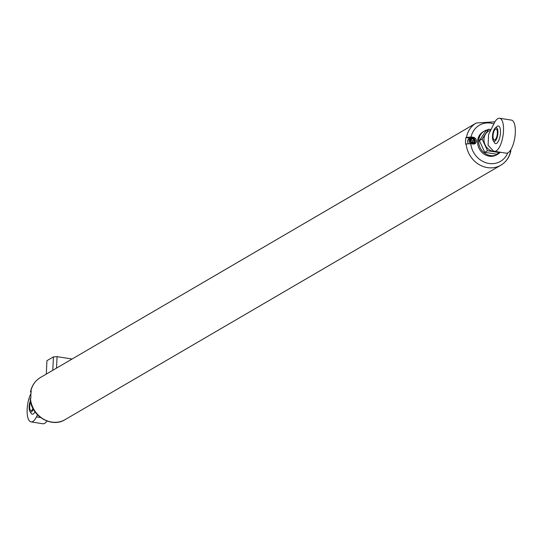 <?xml version="1.0" encoding="UTF-8"?>
<svg xmlns="http://www.w3.org/2000/svg" width="542" height="542" viewBox="0 0 542 542"><rect width="100%" height="100%" fill="white"/><g stroke="black" fill="none" stroke-linecap="round" stroke-linejoin="round"><path stroke-width="0.81" d="M46.287 374.082L46.944 360.681L53.434 356.887L57.086 356.656L72.086 359.014M507.725 152.925A20.928 18.692 -120.3 0 1 487.251 163.115A20.928 18.692 -120.3 0 1 470.761 143.671L466.161 143.948A24.417 21.809 -120.3 0 0 500.876 165.174C506.235 161.902 509.582 157.058 510.91 150.649L510.639 150.947A24.417 21.809 -120.3 0 1 500.876 165.174L65.121 419.623A24.417 21.809 -120.3 0 1 30.406 398.404L30.948 398.085A24.417 21.809 59.7 0 1 31.273 391.371L30.738 391.683A24.417 21.809 -120.3 0 1 40.501 377.462C35.135 380.735 31.795 385.572 30.467 391.981M470.761 143.671L473.058 144.03A3.489 3.116 -120.3 0 0 474.982 143.684A3.489 3.116 -120.3 0 0 476.323 140.114A3.489 3.116 -120.3 0 0 473.39 137.316L471.086 136.95L465.944 137.546A24.417 21.809 59.7 0 0 465.619 144.267L466.161 143.948M30.406 398.404L30.142 398.77C30.928 415.829 51.476 428.39 65.121 419.623M473.925 144.043A3.489 3.116 59.7 0 0 474.297 143.379M470.022 138.19L465.944 137.546M468.329 143.528A3.347 2.995 -120.3 0 1 467.604 141.191A3.347 2.995 -120.3 0 1 468.999 138.786L470.463 137.932A3.347 2.995 -120.3 0 1 474.731 139.314A3.347 2.995 -120.3 0 1 473.837 143.718A3.347 2.995 -120.3 0 1 473.024 144.03M472.516 138.725L470.863 139.443L470.768 141.381L472.326 142.607L473.979 141.889L474.074 139.951L472.516 138.725L470.849 139.694M472.367 142.587L472.448 140.9L474.074 139.951M472.448 140.9L470.89 139.673M52.784 370.288L53.434 356.887M56.531 368.099L57.086 356.656M37.506 414.82L36.483 416.886A16.741 6.077 98.9 0 1 31.043 421.893A16.741 6.077 98.9 0 1 27.1 411.161A16.741 6.077 98.9 0 1 30.969 393.499M46.971 421.026A16.741 6.077 98.9 0 1 42.859 423.756L31.043 421.893M30.406 400.829A6.978 2.534 -81.1 0 0 29.871 411.27L31.118 413.282A8.929 3.238 -81.1 0 0 35.006 411.812M29.871 411.27A6.978 2.534 -81.1 0 0 33.347 409.183M30.609 401.886A5.583 2.026 -81.1 0 0 29.674 407.476A5.583 2.026 -81.1 0 0 30.975 410.585A5.583 2.026 -81.1 0 0 32.981 408.505M488.599 129.226L485.835 130.839L479.379 140.656L484.785 152.343L496.648 154.206L499.406 152.593L487.549 150.73L482.143 139.043L488.599 129.226L491.059 129.504M500.232 152.241A13.394 11.965 -120.3 0 1 497.752 154.233A13.394 11.965 -120.3 0 1 484.853 153.284A13.394 11.965 -120.3 0 1 478.674 140.73A13.394 11.965 -120.3 0 1 484.243 131.103A13.394 11.965 -120.3 0 1 487.543 129.85M497.752 154.233L496.668 154.863A13.394 11.965 -120.3 0 1 483.769 153.921A13.394 11.965 -120.3 0 1 477.59 141.36A13.394 11.965 -120.3 0 1 483.166 131.733L484.243 131.103M484.785 152.343L487.549 150.73M479.379 140.656L482.143 139.043M496.16 151.597A11.158 9.973 -120.3 0 1 493.721 151.523A11.158 9.973 -120.3 0 1 485.09 144.748A11.158 9.973 -120.3 0 1 485.612 133.996A11.158 9.973 -120.3 0 1 490.693 130.249M488.078 145.215L488.606 134.463L494.162 123.251A16.741 6.077 98.9 0 1 499.602 118.244A16.741 6.077 98.9 0 1 503.003 135.73A16.741 6.077 98.9 0 1 494.399 151.32A16.741 6.077 98.9 0 1 492.834 150.405L488.078 145.215M499.602 118.244L511.418 120.107A16.741 6.077 98.9 0 1 514.819 137.587A16.741 6.077 98.9 0 1 506.214 153.176L494.399 151.32M495.225 128L497.034 126.462A8.929 3.238 98.9 0 1 500.205 135.29A8.929 3.238 98.9 0 1 494.473 142.709L493.234 140.696A6.978 2.534 98.9 0 1 492.495 136.083A6.978 2.534 98.9 0 1 495.225 128A6.978 2.534 98.9 0 1 497.705 134.897A6.978 2.534 98.9 0 1 493.234 140.696M493.037 135.764A5.583 2.026 98.9 0 1 496.072 128.989A5.583 2.026 98.9 0 1 497.366 133.237A5.583 2.026 98.9 0 1 494.338 140.012A5.583 2.026 98.9 0 1 493.037 135.764M466.486 137.228A24.417 21.809 -120.3 0 1 476.255 123.007L40.501 377.462M471.086 136.95A20.928 18.692 -120.3 0 1 493.864 123.854M473.39 137.316L472.773 137.668M469.982 140.283A2.649 2.371 -120.3 0 1 473.749 138.65A2.649 2.371 -120.3 0 1 473.532 143.068A2.649 2.371 -120.3 0 1 469.982 140.283M470.971 143.705A3.347 2.995 -120.3 0 1 469.067 140.337A3.347 2.995 -120.3 0 1 470.463 137.932C475.002 137.864 476.127 139.789 473.837 143.718L473.254 144.057M40.569 417.53L36.483 416.886M494.948 121.815L476.255 123.007"/></g></svg>
